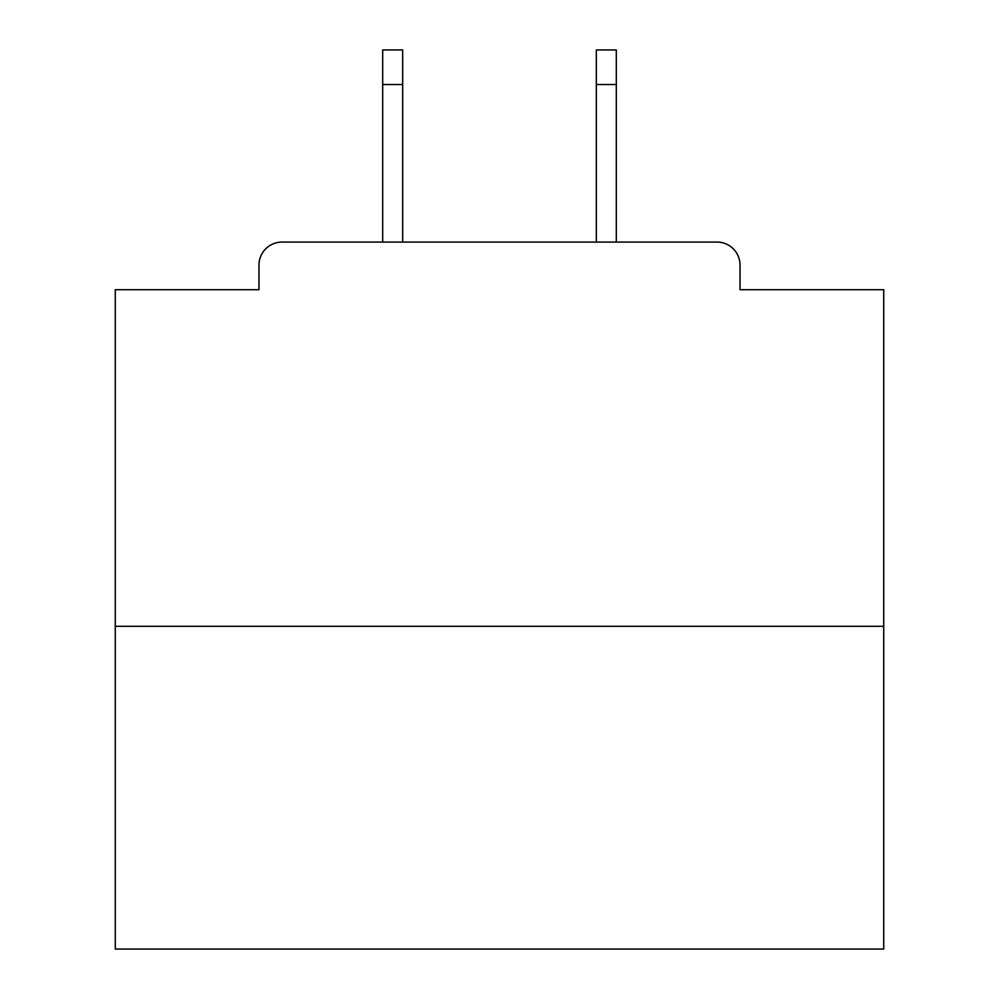 <?xml version="1.0" encoding="UTF-8"?>
<svg xmlns="http://www.w3.org/2000/svg" width="999" height="999" viewBox="0 0 999 999"><rect width="100%" height="100%" fill="white"/><g stroke="black" fill="none" stroke-linecap="round" stroke-linejoin="round"><path stroke-width="1.5" d="M740.034 289.71L740.034 265.122L740.034 289.71L883.728 289.71L883.728 949.05L115.272 949.05L115.272 289.71L258.966 289.71L258.966 265.122L258.966 289.71M883.728 626.298L115.272 626.298M740.034 265.122A23.052 23.052 0 0 0 716.97 242.07L282.03 242.07A23.052 23.052 0 0 0 258.966 265.122M716.97 242.07L616.308 242.07L616.308 84.528L596.328 84.528L596.328 49.95L616.308 49.95L616.308 84.528M382.692 84.528L382.692 49.95L402.672 49.95L402.672 84.528L382.692 84.528L382.692 242.07L282.03 242.07M402.672 84.528L402.672 242.07M596.328 242.07L596.328 84.528"/></g></svg>
